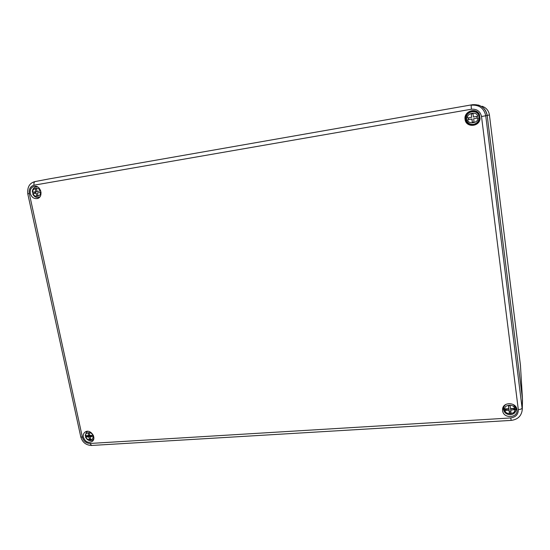 <?xml version="1.0" encoding="UTF-8"?>
<svg xmlns="http://www.w3.org/2000/svg" width="550" height="550" viewBox="0 0 550 550"><rect width="100%" height="100%" fill="white"/><g stroke="black" fill="none" stroke-linecap="round" stroke-linejoin="round"><path stroke-width="0.82" d="M518.306 409.606L481.511 116.504C480.253 111.279 476.898 108.852 471.433 109.216L34.031 185.185C30.332 186.319 28.758 189.117 29.315 193.566L82.39 437.264C83.641 441.196 86.164 443.266 89.946 443.465L510.751 417.952C515.824 417.141 518.341 414.363 518.306 409.606C520.651 409.379 521.943 408.863 522.191 408.059L522.418 398.585L487.197 115.479L522.418 398.585L520.451 365.303L522.479 399.259M472.326 104.734L478.452 105.091C483.416 106.824 486.331 110.289 487.197 115.479C485.396 107.704 480.439 104.122 472.326 104.734L48.4 179.032M30.305 193.401C29.824 189.441 31.261 187.076 34.616 186.299C41.078 185.329 43.677 197.312 37.297 198.557C33.852 198.956 31.529 197.237 30.305 193.401M83.352 437.202C82.954 434.954 83.545 433.235 85.14 432.039C89.953 428.409 97.047 437.621 92.331 441.368C88.364 443.403 85.374 442.007 83.352 437.202M465.059 119.309C463.616 111.348 476.087 107.016 479.38 114.407L480.081 118.662C479.325 127.174 465.726 127.71 465.059 119.309M502.59 410.603L502.59 409.09C503.119 401.569 516.409 402.112 516.959 409.723C518.299 418.165 503.312 419.024 502.59 410.603M37.916 197.539L38.919 197.787M36.451 186.464L35.619 187.034M92.909 439.911L93.452 439.794M86.941 431.344L86.694 431.846M465.712 119.185C466.352 127.215 479.346 126.699 480.067 118.566L479.401 114.503C476.252 107.442 464.337 111.574 465.712 119.185M502.879 407.853L504.068 411.036M515.453 411.544L516.67 408.451M41.064 192.314L37.4 192.94L37.991 195.669L36.733 195.883L36.142 193.153L32.691 193.738L33.302 193.627L32.993 192.191M37.4 192.94L41.064 192.308M40.886 192.342L40.576 190.891M32.512 192.266L35.832 191.702L35.241 188.973L36.499 188.753L37.084 191.489L40.755 190.864M33.302 193.627L36.142 193.153M34.595 191.916L34.911 193.353M35.344 191.785L35.661 193.222M35.241 188.973L36.499 188.76M37.084 191.489L35.832 191.702M37.984 195.656L36.733 195.883M93.699 436.521L90.118 436.831L90.654 439.306L89.43 439.381L88.901 436.913L85.504 436.982L85.807 435.779M93.218 435.256L93.548 435.937M85.305 435.469L86.446 432.101L85.216 435.648L88.612 435.6L88.076 433.125L89.299 433.049L89.836 435.518L93.28 435.243M85.992 436.418L90.475 435.683L88.901 436.913M87.416 435.676L87.553 436.322M89.677 434.782L88.612 435.6M90.118 436.831L91.699 435.607L93.273 435.504M90.489 438.549L89.43 439.381M90.475 435.683L90.64 436.425M473.722 124.637C465.163 126.149 463.423 112.709 472.024 111.272C480.645 109.718 482.343 123.276 473.722 124.637M479.146 116.009L479.366 117.755L473.646 118.731L474.066 122.024L472.292 122.327L471.873 119.034L466.393 119.962L466.166 118.223L471.652 117.287L471.233 113.994L473.007 113.685L473.426 116.985L479.146 116.009M473.646 118.731L479.366 117.755M477.084 118.14L476.864 116.401M466.393 119.962L471.873 119.034M468.435 117.838L468.655 119.577M468.511 117.824L468.737 119.556M471.233 113.994L471.652 117.287M472.051 118.993L472.292 122.327M472.471 122.265L474.059 121.997M473.007 113.699L471.412 113.974M503.442 408.863L503.271 406.973M516.271 407.529L516.099 409.42M515.873 407.474L515.976 409.42L510.703 410.163L511.074 413.084L509.382 413.194L509.011 410.266L505.065 410.52L503.766 410.211L503.587 409.489L503.47 408.265L504.866 408.966L508.812 408.719L508.434 405.79L510.132 405.68L510.503 408.609L514.463 408.354L515.873 407.474M513.789 408.396L513.886 409.166L516.065 409.021M503.669 409.812L509.011 408.946L509.011 410.266M505.739 408.911L505.835 409.674M503.766 410.211L503.766 410.197C505.099 415.965 514.848 416.164 515.852 410.403C515.116 412.933 513.329 414.356 510.476 414.679C507.107 414.645 504.873 413.16 503.766 410.211M508.612 405.776L508.812 408.719M510.703 410.163L510.703 408.836L513.824 408.636M509.011 408.946L509.382 413.194M509.382 411.854L510.902 411.757M520.506 365.901L489.418 114.936L485.739 115.775C483.966 108.116 479.084 104.589 471.096 105.194L471.433 109.216M482.116 106.26C486.262 107.711 488.696 110.598 489.418 114.936C488.703 110.605 486.262 107.711 482.116 106.26M91.623 445.459L89.946 443.465M82.39 437.264L80.774 436.817M29.315 193.566L27.775 193.827C27.204 187.007 29.631 182.923 35.062 181.576M34.031 185.185C33.708 183.171 34.079 181.961 35.145 181.562L48.489 179.018M481.511 116.504L485.739 115.775L522.266 409.544L522.5 400.098M510.751 417.952L511.177 420.399M39.854 196.886L37.826 197.546L39.27 197.505M32.374 192.294C32.258 189.716 33.309 187.969 35.53 187.062L37.696 186.993M32.904 192.204C31.666 188.066 39.428 186.725 40.026 190.988M40.336 192.438C41.552 196.591 33.804 197.89 33.22 193.648M93.692 439.065L92.599 440.089L90.881 440.612M87.223 431.31L86.446 432.101L87.711 431.296M85.766 435.779C84.624 432.004 92.18 431.509 92.696 435.339M92.978 436.652C94.098 440.433 86.556 440.901 86.047 437.092M479.215 117.782C478.885 121.302 476.981 123.496 473.509 124.355C469.975 124.671 467.624 123.2 466.434 119.955M466.214 118.216C465.939 111.024 477.428 109.024 478.995 116.036M467.521 117.996C466.407 113.018 477.373 111.121 477.572 116.277M477.792 118.03C478.871 123.021 467.933 124.864 467.741 119.735M515.976 409.42L515.852 410.403L516.161 409.159M503.566 408.65C503.656 406.794 504.515 405.343 506.138 404.284M513.398 404.587L515.776 407.866M504.866 408.966C503.848 404.504 514.319 403.817 514.463 408.354M514.663 409.908C515.652 414.391 505.203 415.03 505.065 410.52M520.451 365.276L489.418 114.936M522.266 409.544C521.551 415.917 517.846 419.533 511.163 420.399L91.506 445.466C85.999 445.211 82.431 442.358 80.788 436.899L27.775 193.827M35.53 187.062L36.898 186.615M32.691 193.738C33.667 196.178 35.379 197.443 37.826 197.546M85.504 436.982C87.106 440.248 89.471 441.286 92.599 440.089L93.555 439.533M503.587 409.489L503.374 408.602"/></g></svg>

